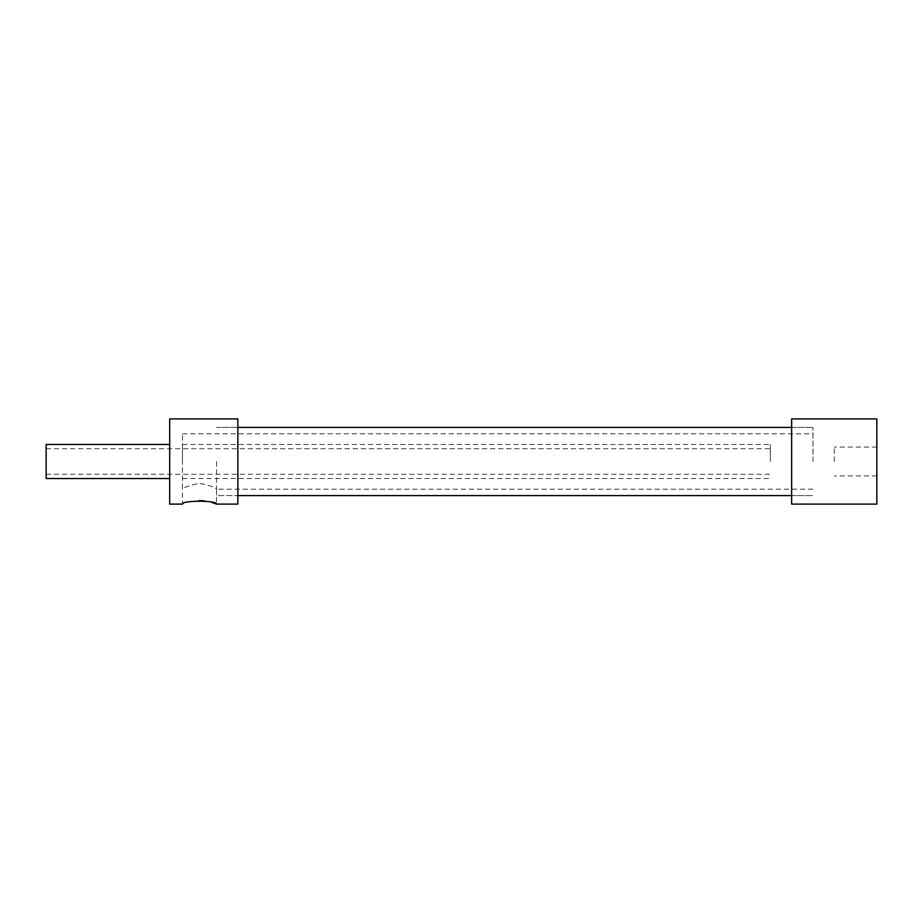 <?xml version="1.0" encoding="UTF-8"?>
<svg xmlns="http://www.w3.org/2000/svg" width="923" height="923" viewBox="0 0 923 923"><rect width="100%" height="100%" fill="white"/><g stroke="black" fill="none" stroke-linecap="round" stroke-linejoin="round"><path stroke-width="0.69" stroke-dasharray="4.62 3.46" d="M216.547 461.5L216.547 489.19C215.521 487.413 209.844 485.452 199.506 483.329C189.18 485.452 183.492 487.413 182.466 489.19L182.466 433.81L182.466 489.19C183.492 487.413 189.18 485.452 199.506 483.329C209.844 485.452 215.521 487.413 216.547 489.19L216.547 461.5M812.955 461.5L812.955 427.418L812.955 461.5M46.15 444.459L46.15 478.541M46.15 461.5L46.15 448.716L46.15 461.5M770.347 461.5L770.347 444.459L770.347 461.5M834.254 461.5L834.254 447.055L834.254 461.5M876.85 461.5L876.85 447.055L876.85 461.5M876.85 504.096L876.85 418.904M791.646 504.096L791.646 418.904M791.646 461.5L791.646 427.418L791.646 461.5M199.506 500.543C189.157 501.766 183.481 502.954 182.466 504.096L182.466 489.19M211.563 502.366L204.433 500.854M182.466 461.5L182.466 444.459L182.466 461.5M812.955 489.19L216.547 489.19L216.547 495.582L237.846 495.582L237.846 427.418L237.846 495.582L216.547 495.582M169.694 418.904L169.694 504.096M237.846 504.096L237.846 418.904M182.466 433.81L812.955 433.81M791.646 495.582L812.955 495.582L791.646 495.582M216.547 427.418L237.846 427.418L216.547 427.418M791.646 427.418L812.955 427.418L791.646 427.418M46.15 474.284L770.347 474.284M46.15 448.716L770.347 448.716M182.466 478.541L770.347 478.541M182.466 444.459L770.347 444.459M876.85 447.055L834.254 447.055M876.85 475.945L834.254 475.945M216.547 489.19L216.547 504.096"/><path stroke-width="1.38" d="M169.694 478.541L46.15 478.541L46.15 444.459L169.694 444.459M876.85 461.5L876.85 504.096L791.646 504.096L791.646 418.904L876.85 418.904L876.85 461.5M216.547 504.096L237.846 504.096L237.846 418.904L169.694 418.904L169.694 504.096L182.466 504.096C181.427 500.278 217.597 500.278 216.547 504.096L211.563 502.366M204.433 500.854L199.506 500.543M237.846 495.582L791.646 495.582M237.846 427.418L791.646 427.418"/></g></svg>
